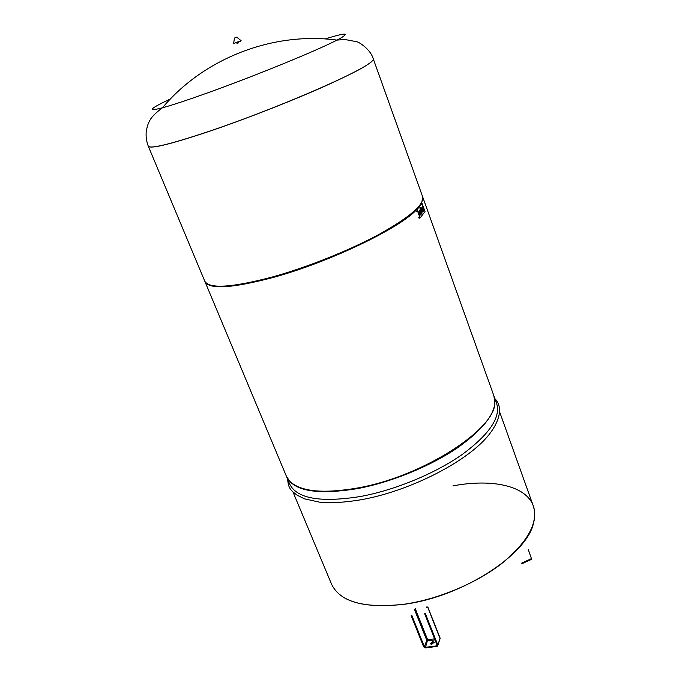<?xml version="1.0" encoding="UTF-8"?>
<svg xmlns="http://www.w3.org/2000/svg" width="682" height="682" viewBox="0 0 682 682"><rect width="100%" height="100%" fill="white"/><g stroke="black" fill="none" stroke-linecap="round" stroke-linejoin="round"><path stroke-width="1.02" d="M431.851 644.243L430.41 643.748L432.772 641.685L434.212 642.188L431.851 644.243M434.255 642.461L432.968 642.188L430.572 643.979M331.563 584.193L331.554 584.167C340.045 601.993 364.256 608.676 404.179 604.226C438.066 599.359 476.658 583.136 502.233 563.119C528.098 541.593 538.448 522.531 533.29 505.916C526.129 485.524 491.654 478.517 452.933 485.882M148.309 146.229L148.318 146.263C150.637 149.256 172.444 143.783 213.739 129.836C249.194 117.636 293.2 100.331 325.05 86.085C357.598 71.312 373.685 62.275 373.327 58.993L373.31 58.959M148.318 146.263L204.753 281.137C209.144 289.083 231.812 287.659 272.774 276.883C307.804 267.114 350.122 250.123 379.951 233.892C410.342 216.791 424.554 204.378 422.593 196.646L373.301 58.925C373.642 59.863 372.031 61.551 368.459 63.989C352.782 75.429 273.934 109.231 213.713 129.768C172.418 143.714 150.611 149.188 148.292 146.204L148.318 146.263C150.637 149.256 172.444 143.783 213.739 129.836C249.194 117.636 293.209 100.331 325.05 86.085C357.598 71.312 373.685 62.275 373.327 58.993M213.611 285.792C225.034 287.753 244.957 284.871 273.38 277.148C330.889 261.556 403.002 226.356 417.64 207.933M204.89 281.427L205.001 281.717C209.391 289.68 232.068 288.273 273.022 277.506C328.835 262.357 399.149 228.641 416.651 209.689M421.638 203.466L422.687 196.945M205.001 281.717L286.355 476.147L289.569 481.049C300.157 491.628 322.808 493.947 357.521 488.005C423.718 476.471 497.979 427.563 494.765 401.459L493.828 395.671L422.806 197.234M320.855 491.245C331.631 491.765 344.026 490.708 358.024 488.073C402.286 480.017 455.337 454.195 478.534 430.086M286.466 476.403L286.576 476.667C293.686 491.176 317.411 495.149 357.752 488.568C392.073 482.055 431.97 465.55 459.012 446.77C486.437 426.693 498.107 409.839 494.015 396.199L493.921 395.935M286.576 476.667L289.62 483.956C296.832 498.695 320.6 502.856 360.906 496.428C395.202 490.026 435.014 473.538 461.953 454.672C489.267 434.494 500.844 417.486 496.684 403.642L494.015 396.199M292.928 491.841L331.554 584.167C340.045 601.993 364.256 608.676 404.179 604.226C438.066 599.359 476.658 583.136 502.233 563.119C528.098 541.593 538.448 522.531 533.29 505.916L499.565 411.698M170.44 98.95L163.024 102.522C148.974 109.563 148.778 111.319 162.444 107.79C172.384 105.079 187.601 100.049 208.095 92.701C255.324 75.787 317.769 50.212 336.951 40.102L340.633 38.141C350.122 32.514 344.939 32.796 325.084 38.968M373.301 58.925C370.795 49.709 359.209 42.028 356.737 41.738L344.896 39.496L336.951 40.102C272.988 31.466 203.858 58.277 162.444 107.79C155.095 113.246 150.696 117.884 149.264 121.686C148.156 123.34 147.159 126.545 146.263 131.294C145.743 136.349 146.417 141.319 148.292 146.204M237.984 43.085L237.532 43.256M419.311 212.179L420.027 215.768L418.995 212.903L418.867 211.343L419.311 212.179M420.027 215.768L418.757 212.972L418.995 211.19M420.479 209.732L421.817 213.466L420.129 209.724L419.976 207.848L420.3 210.934M420.47 211.403L421.578 213.773M419.976 207.848L420.632 209.681M420.419 207.285L419.865 207.754L420.419 207.285L422.064 213.151L420.103 207.686M420.922 210.695L422.064 213.151M420.283 208.905L420.564 209.706M423.326 209.604L423.991 210.67L423.352 209.425L423.522 211.275L422.081 207.277L422.959 208.223L422.789 206.373L423.991 210.67M422.431 208.845L422.9 210.261M422.32 206.978L421.851 207.345L422.422 208.223M422.789 206.373L422.32 206.74L422.746 208.121M422.431 208.718L423.13 211.761L422.132 211.48L421.442 208.061L422.431 208.718M421.502 207.959L421.135 209.272M422.55 210.883L422.917 210.252M421.834 209.186L421.868 209.792M422.064 209.084L422.149 210.525L421.843 209.152M421.996 211.676L422.763 212M419.26 212.383L420.163 214.012L419.464 210.567L420.462 211.215L420.581 213.398M419.924 214.08L420.794 214.532M419.532 210.465L419.132 211.556M420.095 211.59L420.172 213.04L420.095 211.59L419.89 212.315M420.956 212.767L421.161 214.284L420.163 214.012M420.095 217.959L417.034 209.621L422.022 203.355L425.014 211.582L420.095 217.959M418.416 206.961L416.02 210.303M422.022 203.355L420.3 204.609M531.696 559.291L528.286 549.675M531.636 558.873L531.704 558.422M521.415 563.144L522.796 563.306L522.736 562.582L531.525 558.609L531.585 559.342L522.906 563.264M424.707 613.834L437.358 645.317L424.869 613.843M437.179 645.283L436.719 646.331L437.358 645.317M437.017 644.933L436.685 645.888L425.355 647.329L424.392 646.783L425.38 647.772L423.846 646.903L411.357 615.727M434.596 638.829L427.64 639.733L425.38 647.772L436.761 646.417M424.042 647.013L411.493 615.71M414.349 609.188L426.77 640.296L424.392 646.783L411.851 615.488M435.022 639.895L427.716 640.833L426.77 640.296L427.64 639.733L415.236 608.634M437.452 645.172L436.719 646.331L437.588 646.084L437.801 644.942L425.014 613.826M425.466 647.891L423.633 646.826L411.203 615.718M411.144 615.658L423.846 646.903M423.701 646.894L425.423 647.849M437.588 646.084L436.864 646.442M437.887 645.249L440.086 638.437L437.801 644.942L425.363 613.595M440.171 638.915L427.767 607.287M426.523 607.031L426.864 607.892M331.58 584.218C340.071 602.044 364.273 608.728 404.204 604.278C461.953 596.929 527.007 554.679 533.512 523.154C535.217 516.828 535.148 511.091 533.307 505.967L533.298 505.942M240.652 41.201L236.049 43.119M241.061 40.656L233.619 43.537M236.748 37.16L234.455 38.056L233.619 43.58L234.233 43.648M235.946 37.331L235.171 37.672L235.946 37.331M418.407 217.43L419.362 217.157M419.14 218.231L419.916 218.01M416.242 211.42L417.196 211.147M416.114 209.843L417.069 209.562M424.647 613.774L437.171 645.342M436.795 646.451L425.525 647.883M440.095 638.045L427.776 606.912M494.91 398.68C497.57 401.331 499.139 404.827 499.591 409.166C499.761 413.369 498.619 423.496 487.11 436.974C465.115 462.694 409.532 490.929 362.065 499.582M287.591 479.096C288.571 489.105 290.66 490.094 297.105 495.175L304.479 498.832L319.423 502.14C331.443 503.239 345.501 502.412 361.588 499.667M238.069 42.344L238.316 42.966M236.969 42.77L237.208 43.392M240.686 41.142L241.096 40.681L236.765 37.169L234.455 38.064M416.08 209.894L417.034 209.621"/></g></svg>
